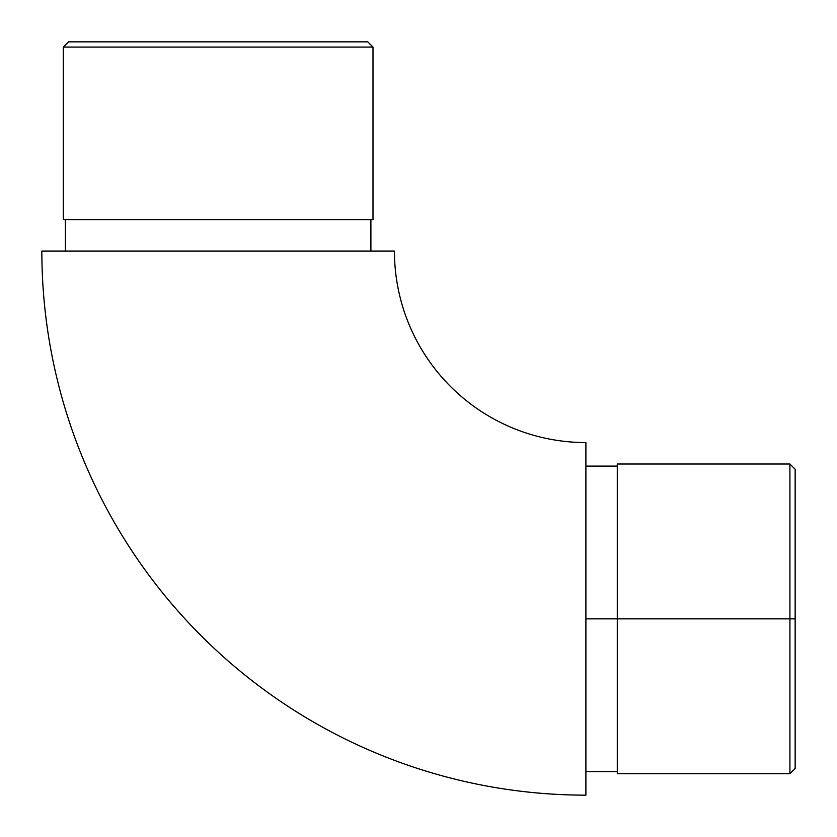<?xml version="1.0" encoding="UTF-8"?>
<svg xmlns="http://www.w3.org/2000/svg" width="837" height="837" viewBox="0 0 837 837"><rect width="100%" height="100%" fill="white"/><g stroke="black" fill="none" stroke-linecap="round" stroke-linejoin="round"><path stroke-width="1.26" d="M585.9 795.15A544.05 544.05 0 0 1 41.85 251.1A544.05 544.05 0 0 0 585.9 795.15L585.9 442.564L585.9 795.15M394.436 251.1A191.464 191.464 0 0 0 585.9 442.564A191.464 191.464 0 0 1 394.436 251.1L41.85 251.1L394.436 251.1M617.287 773.702L617.287 464.012L617.287 618.857L585.9 618.857L789.919 618.857L789.919 773.702L789.919 618.857L617.287 618.857L617.287 773.702L789.919 773.702L795.15 768.471L795.15 618.857L789.919 618.857L789.919 464.012L789.919 618.857L795.15 618.857L795.15 768.471M372.988 47.081L367.757 41.85L68.529 41.85L63.298 47.081L372.988 47.081L63.298 47.081L63.298 219.712L372.988 219.712L372.988 47.081L372.988 219.712L63.298 219.712L63.298 47.081L68.529 41.85L367.757 41.85L372.988 47.081M370.896 251.1L370.896 219.712L370.896 251.1M65.391 219.712L65.391 251.1L65.391 219.712M617.287 466.837L617.287 469.044M795.15 469.243L795.15 618.857L795.15 469.243L789.919 464.012L617.287 464.012M585.9 771.609L617.287 771.609M585.9 466.104L617.287 466.104"/></g></svg>
